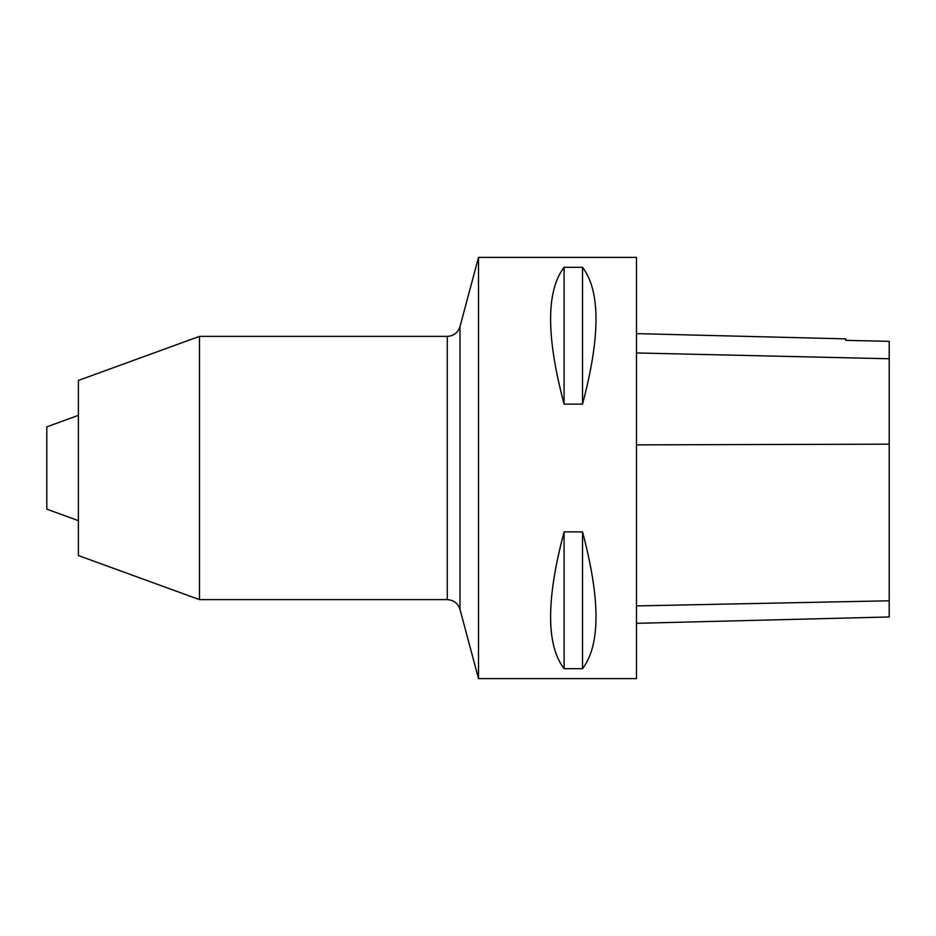 <?xml version="1.0" encoding="UTF-8"?>
<svg xmlns="http://www.w3.org/2000/svg" width="936" height="936" viewBox="0 0 936 936"><rect width="100%" height="100%" fill="white"/><g stroke="black" fill="none" stroke-linecap="round" stroke-linejoin="round"><path stroke-width="1.4" d="M636.48 678.6L636.48 257.4L478.53 257.4L478.53 678.6L636.48 678.6M564.092 267.322L582.52 267.322C600.502 290.897 600.502 336.492 582.52 404.118L564.092 404.118C546.097 336.492 546.097 290.897 564.092 267.322L564.092 404.118M564.092 531.882L582.52 531.882C600.502 599.508 600.502 645.103 582.52 668.678L564.092 668.678C546.097 645.103 546.097 599.508 564.092 531.882L564.092 668.678M636.48 623.317L889.2 616.964L889.2 341.347L845.77 340.365L845.77 338.879L636.48 333.625M582.52 531.882L582.52 668.678M582.52 267.322L582.52 404.118M199.485 599.625L78.39 555.551L78.39 380.449L199.485 336.375L199.485 599.625L447.268 599.625C453.703 600.011 457.938 603.264 459.985 609.383L478.53 678.6M78.39 415.35L46.8 426.851L46.8 509.149L78.39 520.65M889.2 600.795L636.48 605.908M889.2 444.167L636.48 444.869M889.2 358.769L636.48 352.954M199.485 336.375L447.268 336.375C453.703 335.989 457.938 332.736 459.985 326.617L459.985 609.383M447.268 336.375L447.268 599.625M459.985 326.617L478.53 257.4"/></g></svg>
